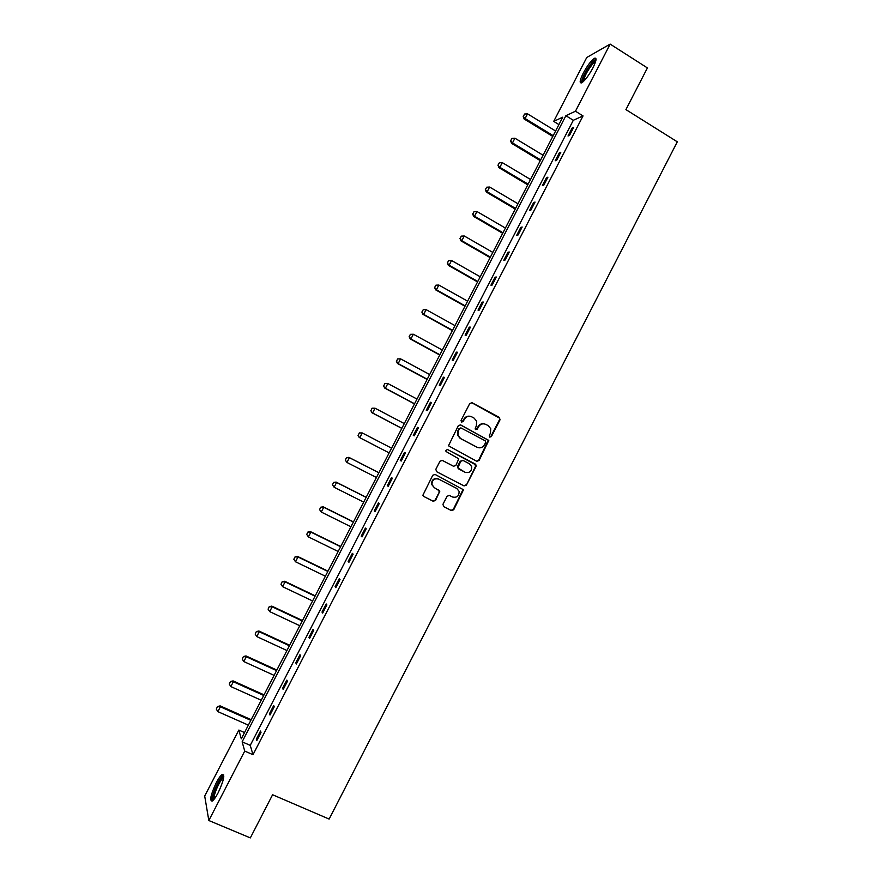 <?xml version="1.0" encoding="UTF-8"?>
<svg xmlns="http://www.w3.org/2000/svg" width="882" height="882" viewBox="0 0 882 882"><rect width="100%" height="100%" fill="white"/><g stroke="black" fill="none" stroke-linecap="round" stroke-linejoin="round"><path stroke-width="1.32" d="M489.764 437.13L491.395 436.579L500.039 419.799L499.344 417.407L472.102 402.743L469.764 403.515L461.043 420.405L461.54 422.092L463.182 421.541L464.307 419.358C466.203 416.436 468.695 415.609 471.804 416.877L474.086 418.101L476.699 421.243L476.335 425.774L475.122 428.939L475.696 429.633L477.338 429.093L478.452 426.91C480.337 423.988 482.818 423.162 485.916 424.429L488.176 425.642L490.734 428.663L490.403 433.283L489.278 435.454L489.764 437.13M489.719 437.108L490.899 436.425L499.521 419.667L499.62 418.178L471.451 402.545M461.529 422.081L464.307 419.358M475.674 429.622L478.452 426.91M216.233 782.819C218.637 778.255 220.643 775.443 222.275 774.385C225.064 774.65 223.708 780.746 218.196 792.686C215.781 797.262 213.764 800.073 212.154 801.121C209.376 800.746 210.732 794.649 216.233 782.819M583.267 73.129C587.412 65.533 591.138 60.571 594.468 58.267C596.96 57.473 596.441 60.682 592.924 67.892C588.746 75.554 585.009 80.505 581.723 82.765C579.242 83.525 579.75 80.317 583.267 73.129M442.951 504.261L443.657 506.632L451.375 510.579L453.712 509.774L463.491 489.753L435.124 474.439L432.764 475.244L422.875 495.265L423.768 496.456L433.161 501.263L435.521 500.458L439.82 491.175L434.308 487.647L431.948 484.538C432.059 479.907 434.308 478.11 438.696 479.124L456.821 488.496L459.103 491.373C459.136 496.081 456.92 497.955 452.444 496.985L449.434 495.43L447.086 496.235L442.951 504.261M610.157 44.1L647.41 67.936L625.922 109.611L677.299 141.815L329.14 819.08L272.593 794.748L250.334 837.9L208.825 820.514L204.701 796.06L238.846 730.064L241.293 738.807L562.76 117.163L553.709 121.396L586.762 57.484L610.157 44.1L575.461 111.22L565.88 115.707L242.131 741.817L244.722 751.078L208.825 820.514M583.035 115.917L573.311 120.283L250.234 745.378L253.002 754.694L583.035 115.917L575.461 111.22M253.002 754.694L244.722 751.078M476.754 461.286L479.08 460.503L488.793 440.416L460.669 424.915L458.32 425.697L448.486 445.785L476.754 461.286M476.026 466.435L466.402 485.122L464.064 485.916L436.557 471.65L435.851 469.257L439.997 461.209L442.356 460.415L453.535 466.247L455.884 465.464L458.761 458.816L446.292 451.65L445.686 450.878L447.439 449.423L476.148 465.068L466.402 485.122M244.512 732.567L238.846 730.064M558.923 124.594L553.709 121.396M250.234 745.378L242.131 741.817M573.311 120.283L565.88 115.707M256.32 739.182L260.543 731.013L261.006 732.424L256.772 740.626L256.32 739.182L257.29 739.612M269.484 713.703L273.707 705.545L274.214 706.857L269.98 715.048L269.484 713.703L270.454 714.133M282.637 688.247L286.848 680.099L287.411 681.334L283.177 689.515L282.637 688.247L283.607 688.688M295.779 662.834L299.979 654.687L300.586 655.833L296.363 664.003L295.779 662.834L296.738 663.275M308.898 637.443L313.099 629.307L313.738 630.365L309.527 638.524L308.898 637.443L309.858 637.884M321.996 612.075L326.197 603.961L326.891 604.92L322.68 613.078L321.996 612.075L322.955 612.538M335.094 586.751L339.283 578.636L340.022 579.518L335.81 587.655L335.094 586.751L336.042 587.214M348.158 561.448L352.348 553.345L353.131 554.139L348.93 562.275L348.158 561.448L349.118 561.911M361.223 536.179L365.402 528.086L366.228 528.792L362.028 536.918L361.223 536.179L362.171 536.653M374.266 510.943L378.444 502.861L379.304 503.479L375.115 511.593L374.266 510.943L375.203 511.417M387.286 485.739L391.465 477.669L392.369 478.198L388.19 486.302L387.286 485.739L388.223 486.214M400.296 460.558L404.463 452.499L405.422 452.94L401.244 461.032L400.296 460.558M413.294 435.421L417.462 427.362L418.454 427.726L414.275 435.807L413.294 435.421M426.271 410.295L430.427 402.258L431.474 402.534L427.307 410.604L426.271 410.295M439.236 385.214L443.392 377.176L444.473 377.364L440.305 385.434L439.236 385.214M452.19 360.154L456.336 352.138L457.46 352.238L453.304 360.286L452.19 360.154M465.123 335.138L469.257 327.123L470.437 327.134L466.28 335.182L465.123 335.138M478.033 310.133L482.167 302.129L483.391 302.063L479.235 310.1L478.033 310.133M490.932 285.173L495.067 277.18L496.323 277.025L492.178 285.051L490.932 285.173M503.82 260.234L507.955 252.252L509.256 252.009L505.11 260.025L503.82 260.234M516.698 235.329L520.821 227.358L522.166 227.027L518.021 235.031L516.698 235.329M529.553 210.456L533.665 202.485L535.054 202.077L530.92 210.07L529.553 210.456M542.386 185.606L546.498 177.646L547.931 177.161L543.808 185.143L542.386 185.606M555.208 160.789L559.32 152.84L560.798 152.266L556.674 160.248L555.208 160.789M568.019 136.004L572.12 128.066L573.642 127.405L569.529 135.376L568.019 136.004M572.12 128.066L573.013 128.618M559.32 152.84L560.213 153.391M546.498 177.646L547.402 178.186M533.665 202.485L534.569 203.025M520.821 227.358L521.725 227.887M507.955 252.252L508.859 252.77M495.067 277.18L495.982 277.698M482.167 302.129L483.082 302.647M469.257 327.123L470.183 327.63M456.336 352.138L457.251 352.635M443.392 377.176L444.319 377.683M430.427 402.258L431.364 402.754M417.462 427.362L418.388 427.858M404.463 452.499L405.4 452.984M484.615 423.944C481.781 423.228 479.565 424.176 477.978 426.767M470.459 416.381C467.625 415.698 465.42 416.646 463.844 419.226M476.666 461.253L478.595 460.316L488.297 440.25L460.139 424.738M485.673 442.455L485.188 440.791L461.198 428.035L459.555 428.586L458.364 430.89L457.923 435.201L460.625 438.563L477.052 447.251C480.139 448.497 482.63 447.67 484.494 444.748L485.673 442.455M460.79 427.913L459.555 428.586M477.504 447.472L460.172 438.409L457.471 435.047L457.912 430.736L459.092 428.432M463.811 485.784L465.939 484.902M442.047 460.294L453.293 466.148M447.119 449.313L475.321 464.064M465.079 472.278C469.621 473.248 471.826 471.33 471.672 466.545L469.445 463.789L463.094 460.47L460.757 461.253L457.868 467.89L465.079 472.278L458.717 468.959M462.807 460.349L460.757 461.253M458.265 468.761L457.56 466.38L460.305 461.065M475.541 466.236L474.847 463.866M438.696 479.124L438.266 478.904C433.889 477.89 431.64 479.698 431.53 484.317L434.308 487.647M423.514 496.301L432.742 501.02L435.091 500.215L439.236 492.178L438.652 489.885M443.414 506.477L450.923 510.325L453.26 509.52L463.028 489.532L434.958 474.373M555.605 131.01L527.535 113.844L525.11 118.53L553.19 135.663M523.379 116.38L524.592 114.032L523.224 116.457L525.11 118.53L524.151 119.015L552.771 136.467M527.535 113.844L524.592 114.032M523.224 116.457L524.151 119.015M543.069 155.232L514.912 138.209L512.486 142.906L540.666 159.896M510.766 140.745L511.979 138.397L510.612 140.811L512.486 142.906L511.56 143.336L540.28 160.645M514.912 138.209L511.979 138.397M510.612 140.811L511.56 143.336M530.534 179.487L502.277 162.619L499.84 167.315L528.12 184.151M498.121 165.132L499.344 162.784L497.977 165.199L499.84 167.315L498.947 167.679L527.767 184.834M502.277 162.619L499.344 162.784M497.977 165.199L498.947 167.679M582.793 82.037C580.599 81.563 586.64 69.083 591.855 63.295L595.868 60.582M595.559 61.74L592.395 64.342C586.96 71.343 584.049 76.977 583.663 81.243M596.034 58.907L592.241 62.115C585.67 70.56 582.054 77.495 581.403 82.919M213.422 800.04C210.125 799.941 219.023 778.233 222.959 776.689L223.796 776.645M223.653 777.803L223.367 777.935C220.059 779.379 212.573 796.655 214.194 799.136M223.719 774.936L223.532 775.035C219.541 776.788 210.412 797.548 212.088 801.154M517.977 203.764L489.62 187.039L487.184 191.747L515.562 208.439M485.475 189.553L486.688 187.205L485.332 189.608L487.184 191.747L486.313 192.055L515.231 209.067M489.62 187.039L486.688 187.205M485.332 189.608L486.313 192.055M505.408 228.074L476.942 211.504L474.505 216.211L502.983 232.76M472.807 213.995L474.02 211.647L472.664 214.039L474.505 216.211L473.667 216.465L502.696 233.322M476.942 211.504L474.02 211.647M472.664 214.039L473.667 216.465M492.817 252.417L464.263 235.99L461.815 240.698L490.392 257.103M460.128 238.482L461.341 236.122L459.985 238.515L461.815 240.698L461.01 240.896L490.138 257.61M464.263 235.99L461.341 236.122M459.985 238.515L461.01 240.896M480.216 276.783L451.562 260.51L449.114 265.228L477.79 281.479M447.428 262.979L448.651 260.631L447.295 263.012L449.114 265.228L448.343 265.361L477.559 281.92M451.562 260.51L448.651 260.631M447.295 263.012L448.343 265.361M467.603 301.181L438.85 285.051L436.403 289.781L465.167 305.878M434.716 287.521L435.94 285.162L434.594 287.532L436.403 289.781L435.653 289.858L464.968 306.252M438.85 285.051L435.94 285.162M434.594 287.532L435.653 289.858M454.969 325.601L426.116 309.626L423.669 314.356L452.532 330.309M421.993 312.085L423.217 309.725L421.872 312.085L423.669 314.356L422.952 314.378L452.367 330.629M426.116 309.626L423.217 309.725M421.872 312.085L422.952 314.378M410.362 334.311L409.248 336.681L410.362 334.311L413.371 334.234L410.913 338.964L439.886 354.762M409.248 336.681L410.913 338.964L410.229 338.92L439.754 355.027M442.323 350.055L413.371 334.234L410.472 334.311M409.138 336.67L410.229 338.92M397.606 358.919L396.492 361.3L397.606 358.919L400.604 358.864L398.157 363.605L427.23 379.249M396.492 361.3L398.157 363.605L397.495 363.505L427.12 379.447M429.666 374.541L400.604 358.864L397.716 358.93M396.382 361.289L397.495 363.505M384.839 383.56L383.714 385.952L384.839 383.56L387.837 383.527L385.379 388.267L414.551 403.769M383.714 385.952L384.75 388.113L414.474 403.901M416.988 399.05L387.837 383.527L384.949 383.582M383.615 385.93L384.75 388.113M372.061 408.223L370.936 410.637L372.061 408.223L375.048 408.212L372.579 412.963L401.85 428.321M370.936 410.637L371.983 412.754L401.817 428.387M404.298 423.592L375.048 408.212L372.16 408.256M370.837 410.593L371.983 412.754M359.272 432.919L362.237 432.941L359.779 437.692L389.149 452.896L359.206 437.417L358.125 435.344L359.36 432.963L358.125 435.344M391.586 448.166L362.237 432.941L359.36 432.963M358.037 435.3L359.206 437.417M378.885 472.719L348.875 457.361L349.415 457.692L346.946 462.455L376.427 477.493M345.314 460.084L346.946 462.455L345.226 460.029L346.549 457.703L345.226 460.029M378.874 472.763L349.415 457.692L346.549 457.703M346.461 457.648L348.875 457.361M366.184 497.283L336.075 482.079L336.582 482.465L334.113 487.239L363.682 502.123M332.481 484.846L334.113 487.239L332.393 484.78L333.716 482.465L332.393 484.78M366.129 497.382L336.582 482.465L333.716 482.465M333.628 482.399L336.075 482.079M353.473 521.879L323.253 506.83L323.727 507.271L321.257 512.045L350.926 526.786M319.637 509.653L321.257 512.045L319.549 509.575L320.794 507.183L319.549 509.575M353.384 522.045L323.727 507.271L320.872 507.26M320.794 507.183L323.253 506.83M340.739 546.498L310.409 531.603L310.861 532.111L308.391 536.895L338.159 551.482M306.771 534.481L308.391 536.895L306.693 534.393L308.005 532.089L306.693 534.393M340.617 546.73L310.861 532.111L308.005 532.089M307.928 532L310.409 531.603M327.983 571.15L297.565 556.41L297.984 556.983L295.503 561.768L325.381 576.2M293.893 559.331L295.503 561.768L293.827 559.243L295.062 556.851L293.827 559.243M327.839 571.448L297.984 556.983L295.128 556.939M295.062 556.851L297.565 556.41M315.227 595.835L284.699 581.249L285.084 581.877L282.604 586.673L312.581 600.951M282.174 581.723L280.994 584.226L282.174 581.723L284.699 581.249M315.039 596.188L285.084 581.877L282.24 581.822M282.604 586.673L280.994 584.226M302.449 620.542L271.81 606.11L272.174 606.805L269.683 611.601L299.77 625.724M269.275 606.629L268.084 609.131L269.275 606.629L271.81 606.11M302.228 620.961L272.174 606.805L269.33 606.739M269.683 611.601L268.084 609.131M289.649 645.282L258.922 631.016L259.242 631.755L256.75 636.561L286.937 650.53M256.353 631.556L255.163 634.081L256.353 631.556L258.922 631.016M289.406 645.756L259.242 631.755L256.408 631.677M256.75 636.561L255.163 634.081M276.849 670.055L246.001 655.932L246.299 656.748L243.807 661.555L274.093 675.369M243.421 656.517L242.219 659.063L243.421 656.517L246.001 655.932M276.562 670.596L246.299 656.748L243.465 656.66M243.807 661.555L242.219 659.063M264.027 694.851L233.08 680.893L233.344 681.764L230.841 686.571L261.237 700.242M230.478 681.51L229.265 684.068L230.478 681.51L233.08 680.893M263.707 695.457L233.344 681.764L230.511 681.654M230.841 686.571L229.265 684.068M251.183 719.679L220.136 705.876L220.368 706.813L217.865 711.631L248.36 725.136M217.512 706.537L216.299 709.095L217.512 706.537L220.136 705.876M250.841 720.34L220.368 706.813L217.545 706.691M217.865 711.631L216.299 709.095M595.758 61.056L595.637 60.472"/></g></svg>
